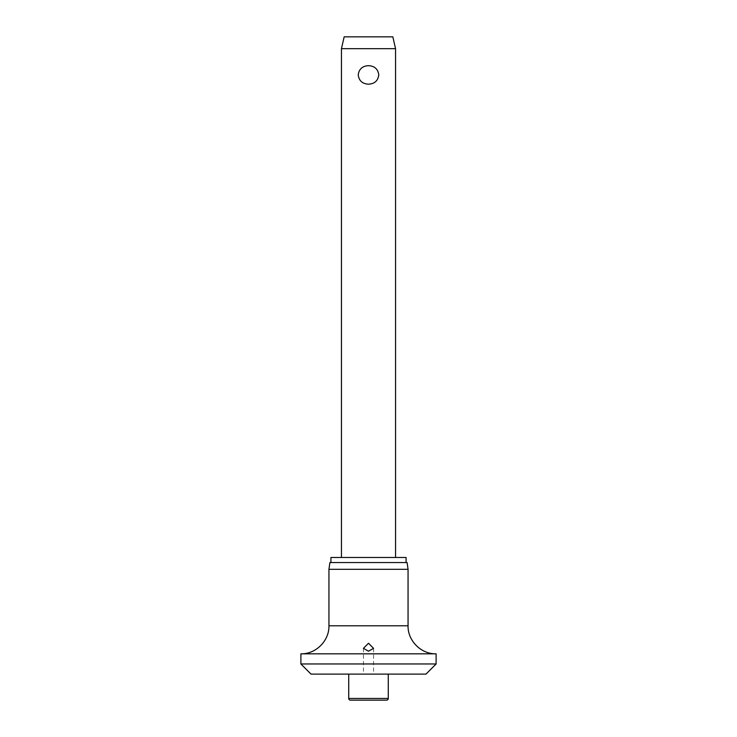 <?xml version="1.0" encoding="UTF-8"?>
<svg xmlns="http://www.w3.org/2000/svg" width="737" height="737" viewBox="0 0 737 737"><rect width="100%" height="100%" fill="white"/><g stroke="black" fill="none" stroke-linecap="round" stroke-linejoin="round"><path stroke-width="0.55" stroke-dasharray="3.69 2.76" d="M311.023 674.115L425.977 674.115M300.889 663.973L436.111 663.973M300.889 653.83L436.111 653.83M328.942 569.314L408.058 569.314M329.9 562.552L407.1 562.552M330.913 557.485L406.087 557.485M341.452 48.679L395.548 48.679M368.5 65.667C362.411 65.998 358.983 69.085 358.228 74.925C358.983 80.757 362.411 83.843 368.5 84.184C374.589 83.843 378.017 80.757 378.772 74.925C378.017 69.085 374.589 65.998 368.5 65.667M344.161 36.85L392.839 36.85M350.416 700.15L386.584 700.15M328.942 625.777L408.058 625.777M348.721 698.464L388.279 698.464M363.433 648.357L363.433 674.115M373.567 648.357L373.567 674.115"/><path stroke-width="1.11" d="M300.889 663.973L436.111 663.973L425.977 674.115L311.023 674.115L300.889 663.973L300.889 653.83L436.111 653.83C421.122 654.216 407.672 640.766 408.058 625.777L328.942 625.777C329.328 640.766 315.878 654.216 300.889 653.83M368.5 651.213L363.433 648.357L368.5 643.226L373.567 648.357L368.5 651.213M328.942 569.314L329.9 562.552L407.1 562.552L408.058 569.314L328.942 569.314L328.942 625.777M406.087 562.552L406.087 557.485L330.913 557.485L330.913 562.552M388.279 698.464A1.686 1.686 0 0 1 386.584 700.15L350.416 700.15A1.686 1.686 0 0 1 348.721 698.464L388.279 698.464L388.279 674.115M341.452 48.679L344.161 36.85L392.839 36.85L395.548 48.679L341.452 48.679L341.452 557.485M368.5 84.184C362.411 83.843 358.983 80.757 358.228 74.925C358.983 69.085 362.411 65.998 368.5 65.667C374.589 65.998 378.017 69.085 378.772 74.925C378.017 80.757 374.589 83.843 368.5 84.184M348.721 674.115L348.721 698.464M395.548 48.679L395.548 557.485M408.058 625.777L408.058 569.314M436.111 663.973L436.111 653.83"/></g></svg>
